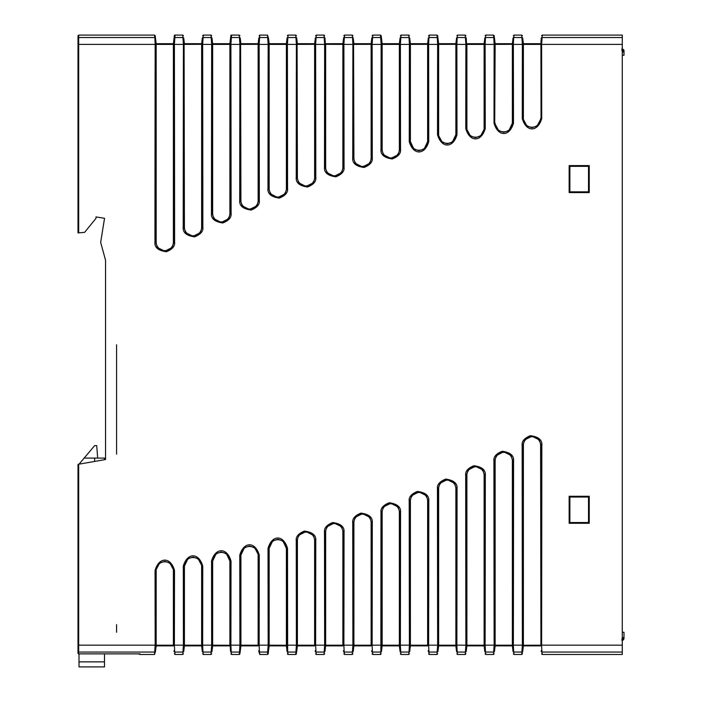 <?xml version="1.0" encoding="UTF-8"?>
<svg xmlns="http://www.w3.org/2000/svg" width="702" height="702" viewBox="0 0 702 702"><rect width="100%" height="100%" fill="white"/><g stroke="black" fill="none" stroke-linecap="round" stroke-linejoin="round"><path stroke-width="1.05" d="M79.045 464.162L94.647 445.621L96.718 445.621L97.666 458.09M79.01 661.872L104.501 661.872L104.501 666.9L79.01 666.9L79.01 653.86M174.078 651.447A0.693 0.684 173 0 0 174.763 652.053L183.038 652.053A0.693 0.684 -173 0 0 183.731 651.447C183.336 654.659 183.336 654.659 183.731 651.447L184.1 645.182L183.415 645.252L182.748 654.475L175.061 654.475L174.658 651.21A0.693 0.605 -7 0 1 173.982 650.693L174.078 651.447A0.693 0.684 173 0 0 174.245 651.825M202.229 650.693L201.641 645.875L202.229 650.693A0.693 0.605 -7 0 0 202.904 651.21L203.01 652.053L211.284 652.053A0.693 0.684 -173 0 0 211.978 651.447C211.583 654.659 211.583 654.659 211.978 651.447L212.346 645.182L211.662 645.252L210.995 654.475L203.308 654.475L203.01 652.053A0.693 0.684 173 0 1 202.325 651.447L202.229 650.684M230.238 646.981L230.212 645.261M267.497 654.475L268.173 653.878L268.471 651.447C268.076 654.659 268.076 654.659 268.471 651.447L268.84 645.182L268.155 645.252L267.497 654.475L259.801 654.475L259.398 651.21A0.693 0.605 -7 0 1 258.731 650.693L258.819 651.447C259.213 654.659 259.213 654.659 258.819 651.447A0.693 0.684 173 0 0 258.994 651.825M286.732 646.981L286.706 645.261M324.649 645.252L323.991 654.475L316.295 654.475L315.997 652.053A0.693 0.684 173 0 1 315.312 651.447L315.224 650.684M343.559 651.447A0.693 0.684 173 0 0 344.243 652.053L352.518 652.053A0.693 0.684 -173 0 0 353.22 651.447C352.825 654.659 352.825 654.659 353.22 651.447L353.58 645.182L352.904 645.252L352.237 654.475L344.542 654.475L344.138 651.21A0.693 0.605 -7 0 1 343.471 650.693L343.559 651.447A0.693 0.684 173 0 0 343.734 651.825M380.782 652.053L380.484 654.475L372.788 654.475L372.393 651.21A0.693 0.605 -7 0 1 371.718 650.693L371.806 651.447A0.693 0.684 173 0 0 371.981 651.825M399.719 646.981L399.692 645.261M428.308 651.447A0.693 0.684 173 0 0 428.983 652.053L437.258 652.053A0.693 0.684 -173 0 0 437.96 651.447C437.565 654.659 437.565 654.659 437.96 651.447L438.32 645.182L437.644 645.252L436.977 654.475L429.282 654.475L428.887 651.21A0.693 0.605 -7 0 1 428.211 650.693L428.308 651.447A0.693 0.684 173 0 0 428.474 651.825M456.212 646.981L456.186 645.261M485.38 651.21A0.693 0.605 -7 0 1 484.705 650.693L484.801 651.447A0.693 0.684 173 0 0 485.486 652.053L485.117 645.252L484.433 645.182A23028.136 2806.429 90 0 0 484.626 475.412L482.809 469.928L475.5 466.277L468.181 469.945L466.374 475.412L466.891 475.412A8.608 8.608 0 0 1 475.5 466.795A8.608 8.608 0 0 1 484.117 475.412L484.117 645.875L484.705 650.693L484.117 645.875L466.891 645.875L466.295 650.693L466.567 645.182A23028.127 2806.42 -90 0 1 466.374 475.412L465.689 475.412A23028.873 2806.429 90 0 0 465.882 645.164L456.87 645.164A23028.873 2806.157 -90 0 0 457.055 488.776C457.625 483.485 453.869 480.256 445.779 479.08C439.663 481.467 436.89 484.705 437.451 488.776A23028.873 2806.429 90 0 0 437.636 645.164L428.624 645.164A23028.882 2806.429 -90 0 0 428.799 501.096C429.343 495.735 425.544 492.514 417.418 491.426C411.381 493.857 408.652 497.077 409.213 501.096A23028.882 2806.429 90 0 0 409.389 645.164L400.377 645.164A23028.882 2806.429 -90 0 0 400.544 512.416C401.105 507.134 397.358 503.904 389.285 502.737C383.187 505.115 380.423 508.345 380.975 512.416L380.87 651.21L380.765 652.053L372.49 652.053A0.693 0.684 173 0 1 371.806 651.447M512.706 646.981L512.679 645.261M78.668 35.1L78.001 35.784L78.001 44.331L78.001 38.215A0.693 0.684 179.8 0 1 78.677 37.522L154.8 37.522L154.501 35.1L78.668 35.1L78.685 44.41L155.168 44.41A23028.864 2806.429 90 0 0 154.949 242.05C154.405 247.411 158.213 250.649 166.383 251.746C172.438 249.307 175.184 246.069 174.605 242.05A23028.864 2806.429 -90 0 0 174.394 44.41L183.415 44.41A23028.864 2806.429 90 0 0 183.213 227.158C182.66 232.52 186.469 235.749 194.621 236.855C200.675 234.407 203.422 231.177 202.852 227.158A23028.864 2806.429 -90 0 0 202.65 44.41L211.662 44.41A23028.873 2806.429 90 0 0 211.469 213.276C210.898 218.568 214.654 221.806 222.753 222.982C228.87 220.586 231.651 217.357 231.09 213.276A23028.873 2806.429 -90 0 0 230.897 44.41L239.908 44.41A23028.873 2806.429 90 0 0 239.724 200.377C239.18 205.739 242.98 208.959 251.114 210.056C257.151 207.616 259.889 204.396 259.328 200.377A23028.873 2806.429 -90 0 0 259.143 44.41L268.155 44.41A23028.882 2806.429 90 0 0 267.98 188.408C267.409 193.691 271.165 196.92 279.247 198.096C285.345 195.709 288.118 192.48 287.566 188.408A23028.882 2806.429 -90 0 0 287.39 44.41L296.402 44.41A23028.882 2806.429 90 0 0 296.235 177.343C295.7 182.695 299.491 185.916 307.608 187.004C313.636 184.582 316.365 181.362 315.803 177.343A23028.882 2806.429 -90 0 0 315.637 44.41L324.649 44.41A23028.891 2806.429 90 0 0 324.491 167.164C323.955 172.508 327.746 175.728 335.846 176.816C341.874 174.386 344.603 171.174 344.041 167.164A23028.891 2806.429 -90 0 0 343.883 44.41L352.895 44.41A23028.891 2806.429 90 0 0 352.746 157.827C352.22 163.171 355.993 166.383 364.092 167.471C370.112 165.049 372.841 161.837 372.279 157.827A23028.891 2806.429 -90 0 0 372.13 44.41L381.142 44.41A23028.891 2806.438 90 0 0 381.002 149.315C380.449 154.589 384.187 157.81 392.225 158.968C398.306 156.599 401.07 153.378 400.517 149.315A23028.891 2806.438 -90 0 0 400.377 44.41L409.389 44.41A23028.899 2806.438 90 0 0 409.257 141.62C413.188 155.361 424.771 155.396 428.755 141.62A23028.899 2806.438 -90 0 0 428.624 44.41L437.636 44.41A23028.899 2806.438 90 0 0 437.513 134.705C441.514 148.499 453.088 148.42 456.993 134.705A23028.899 2806.438 -90 0 0 456.87 44.41L465.882 44.41A23028.899 2806.438 90 0 0 465.768 128.58C469.691 142.304 481.256 142.339 485.231 128.58A23028.899 2806.438 -90 0 0 485.117 44.41L494.129 44.41A23028.899 2806.438 90 0 0 494.024 123.21C498.016 136.987 509.573 136.899 513.478 123.21A23028.899 2806.438 -90 0 0 513.364 44.41L522.376 44.41A23028.899 2806.438 90 0 0 522.279 118.594C526.193 132.301 537.741 132.336 541.716 118.594A23028.899 2806.438 -90 0 0 541.611 44.41L622.279 44.41L622.279 654.475L542.277 654.475L541.979 652.053A0.693 0.684 173 0 1 541.295 651.447L541.198 650.684M569.146 523.28L569.892 522.534L588.504 522.542L588.504 497.034L589.25 496.296L589.241 523.28L569.146 523.28L569.138 496.296L569.884 497.034L588.504 497.034M589.241 523.28L588.504 522.542M589.25 496.296L569.138 496.296M569.892 522.534L569.884 497.034M116.585 344.787L116.585 454.15M116.585 624.666L116.585 632.265M541.189 38.979L541.295 38.127C541.69 34.916 541.69 34.916 541.295 38.127L540.926 44.393L541.611 44.323L542.277 35.1L622.279 35.1L622.279 44.41M465.689 475.412C465.119 471.393 467.865 468.164 473.911 465.724C482.055 466.821 485.854 470.05 485.31 475.412A23028.873 2806.175 -90 0 1 485.117 645.164L494.129 645.164A23028.864 2806.429 90 0 1 493.927 460.968C493.366 456.888 496.147 453.65 502.272 451.254C510.38 452.439 514.145 455.677 513.566 460.968A23028.864 2806.192 -90 0 1 513.364 645.164L522.376 645.164A23028.864 2806.429 90 0 1 522.165 445.384C521.595 441.356 524.341 438.127 530.396 435.679C538.566 436.776 542.374 440.014 541.83 445.384A23028.864 2806.201 -90 0 1 541.611 645.164L622.279 645.164M541.883 651.21L541.611 645.252L540.926 645.182A23028.101 2806.42 90 0 0 541.145 445.375L539.32 439.891L531.993 436.232L524.657 439.9L522.85 445.375L523.385 445.375A8.608 8.608 0 0 1 531.993 436.767A8.608 8.608 0 0 1 540.61 445.375L540.926 645.182M622.279 652.053L541.979 652.053L541.874 651.21A0.693 0.605 -7 0 1 541.198 650.693M523.385 445.375L523.385 645.875L540.61 645.875L540.61 645.182L522.385 645.252L521.718 654.475L522.7 651.447C522.306 654.659 522.306 654.659 522.7 651.447L523.06 645.182A23028.101 2806.42 -90 0 1 522.85 445.375L522.165 445.384M513.636 651.21L513.364 645.252L512.679 645.182L513.048 651.447A0.693 0.684 -7 0 0 513.732 652.053L513.627 651.21A0.693 0.605 -7 0 1 512.951 650.693L512.363 645.875L512.951 650.693M522.402 653.869L521.718 654.475L514.031 654.475L513.732 652.053A0.693 0.684 -7 0 1 513.048 651.447M513.566 460.968L512.89 460.96A23028.118 2806.42 90 0 1 512.679 645.182L512.363 645.875L495.138 645.875L494.55 650.693L494.813 645.182A23028.118 2806.42 -90 0 1 494.612 460.96L495.138 460.96A8.608 8.608 0 0 1 503.746 452.351A8.608 8.608 0 0 1 512.363 460.96L512.363 645.182L495.138 645.182L495.138 460.96M512.363 460.96L512.89 460.96L511.074 455.493L503.746 451.825L496.428 455.475L494.612 460.96L493.927 460.968M512.363 645.875L495.138 645.875L495.138 645.182L494.138 645.252L493.471 654.475L494.155 653.869M493.471 654.475L485.775 654.475L485.486 652.053L493.752 652.053A0.693 0.684 -173 0 0 494.454 651.447C494.059 654.659 494.059 654.659 494.454 651.447L494.813 645.182M484.433 645.182L466.891 645.182L466.891 475.412M465.882 645.252L465.224 654.475L465.909 653.869M457.142 651.21L456.87 645.252L456.186 645.182L456.554 651.447A0.693 0.684 173 0 0 457.239 652.053L457.134 651.21A0.693 0.605 -7 0 1 456.458 650.693L455.87 645.875L456.458 650.693M465.224 654.475L457.528 654.475L457.239 652.053L465.505 652.053A0.693 0.684 -173 0 0 466.207 651.447C465.812 654.659 465.812 654.659 466.207 651.447L466.891 645.875L484.117 645.875M457.055 488.776L456.37 488.767A23028.145 2806.42 90 0 1 456.186 645.182L455.87 645.875L438.645 645.875L438.048 650.693L438.32 645.182A23028.145 2806.42 -90 0 1 438.136 488.767L438.645 488.767A8.608 8.608 0 0 1 447.253 480.159A8.608 8.608 0 0 1 455.87 488.767L455.87 645.182L438.645 645.182L438.645 488.767M455.87 488.767L456.37 488.767L454.563 483.301L447.253 479.642L439.952 483.292L438.136 488.767L437.451 488.776M428.896 651.21L428.624 645.252L427.939 645.182A23028.154 2806.429 90 0 0 428.115 501.088L426.298 495.612L419.006 491.97L411.705 495.63L409.898 501.088L410.398 501.088A8.608 8.608 0 0 1 419.006 492.479A8.608 8.608 0 0 1 427.623 501.088L427.623 645.875L410.398 645.875L409.801 650.693L410.073 645.182A23028.154 2806.42 -90 0 1 409.898 501.088L409.213 501.096M427.939 645.182L410.398 645.182L410.398 501.088M409.012 652.053L409.012 652.053A0.693 0.684 -173 0 0 409.714 651.447C409.319 654.659 409.319 654.659 409.714 651.447L410.398 645.182L409.398 645.252L409.012 652.053L400.737 652.053L400.64 651.21A0.693 0.605 -7 0 1 399.964 650.693L400.052 651.447A0.693 0.684 173 0 0 400.228 651.825M400.649 651.21L400.377 645.252L399.692 645.182L399.964 650.693L399.368 645.875L399.964 650.693M409.029 652.053L408.731 654.475L401.035 654.475L400.737 652.053A0.693 0.684 173 0 1 400.052 651.447M400.544 512.416L399.859 512.407A23028.162 2806.42 90 0 1 399.692 645.182L399.368 645.875L382.151 645.875L381.555 650.693L381.827 645.182A23028.162 2806.42 -90 0 1 381.66 512.407L382.151 512.407A8.608 8.608 0 0 1 390.76 503.799A8.608 8.608 0 0 1 399.368 512.407L399.368 645.182L382.151 645.182L382.151 512.407M399.368 512.407L399.859 512.407L398.052 506.958L390.76 503.299L383.476 506.941L381.66 512.407L380.975 512.416M287.39 645.164L296.402 645.164A23028.891 2806.438 90 0 1 296.262 540.707C295.7 536.697 298.429 533.485 304.44 531.072C312.53 532.151 316.304 535.363 315.768 540.707A23028.891 2806.438 -90 0 1 315.637 645.164L324.649 645.164A23028.891 2806.429 90 0 1 324.5 532.186C323.938 528.185 326.667 524.964 332.687 522.542C340.777 523.631 344.559 526.842 344.033 532.186A23028.891 2806.429 -90 0 1 343.883 645.164L352.895 645.164A23028.891 2806.429 90 0 1 352.737 522.771C352.176 518.76 354.905 515.54 360.933 513.118C369.033 514.197 372.823 517.418 372.288 522.771A23028.891 2806.429 -90 0 1 372.13 645.164L381.142 645.164M372.402 651.21L372.13 645.252M380.765 652.053L380.765 652.053A0.693 0.684 -173 0 0 381.467 651.447C381.072 654.659 381.072 654.659 381.467 651.447L381.827 645.182L381.142 645.252M372.288 522.771L371.604 522.762A23028.171 2806.438 90 0 1 371.446 645.182L372.121 645.252M371.121 522.762L371.604 522.762L369.787 517.295L362.513 513.662L355.23 517.313L353.422 522.762L353.905 522.762L353.905 645.875L353.308 650.693L353.905 645.875L371.121 645.875L371.121 522.762A8.608 8.608 0 0 0 362.513 514.154A8.608 8.608 0 0 0 353.905 522.762M371.446 645.182L353.58 645.182A23028.162 2806.429 -90 0 1 353.422 522.762L352.737 522.771M344.155 651.21L343.883 645.252L343.199 645.182A23028.18 2806.438 90 0 0 343.348 532.186L341.532 526.728L334.266 523.095L326.992 526.737L325.184 532.186L325.649 532.186A8.608 8.608 0 0 1 334.266 523.569A8.608 8.608 0 0 1 342.874 532.186L344.033 532.186M315.312 651.447A0.693 0.684 173 0 0 315.997 652.053L324.271 652.053A0.693 0.684 -173 0 0 324.965 651.447C324.57 654.659 324.57 654.659 324.965 651.447L325.333 645.182A23028.171 2806.429 -90 0 1 325.184 532.186L324.5 532.186M325.649 532.186L325.649 645.182L342.874 645.182L342.874 532.186M315.997 652.053L315.637 645.252L314.952 645.182A23028.18 2806.438 90 0 0 315.093 540.698L313.276 535.249L306.019 531.616L298.745 535.257L296.946 540.698L297.402 540.698A8.608 8.608 0 0 1 306.019 532.09A8.608 8.608 0 0 1 314.628 540.698L314.628 645.875L297.402 645.875L296.814 650.693L297.086 645.182A23028.18 2806.429 -90 0 1 296.946 540.698L296.262 540.707M314.952 645.182L297.402 645.182L297.402 540.698M297.402 645.875L297.402 645.182L296.402 645.252L295.744 654.475L296.235 654.264L297.402 645.875L314.628 645.875M295.744 654.475L288.048 654.475L287.644 651.21L287.513 548.341C283.52 534.538 271.937 534.617 268.024 548.341A23028.899 2806.438 90 0 0 268.155 645.164L259.143 645.164A23028.899 2806.438 -90 0 0 259.266 555.106C255.335 541.374 243.761 541.339 239.786 555.106A23028.899 2806.438 90 0 0 239.908 645.164L230.897 645.164A23028.899 2806.438 -90 0 0 231.011 561.038C227.018 547.253 215.444 547.332 211.548 561.038A23028.899 2806.438 90 0 0 211.662 645.164L202.65 645.164A23028.899 2806.438 -90 0 0 202.755 566.128C198.833 552.413 187.276 552.377 183.301 566.128A23028.899 2806.438 90 0 0 183.415 645.164L174.394 645.164A23028.899 2806.438 -90 0 0 174.5 570.41C170.586 556.695 159.029 556.66 155.063 570.41A23028.899 2806.438 90 0 0 155.168 645.164L78.685 645.164L78.685 653.86L139.979 653.86L139.979 654.475L154.501 654.475L155.484 651.447L155.844 645.182A23028.197 2806.429 -90 0 1 155.747 570.401L159.74 562.881L164.777 561.346L169.796 562.872L173.815 570.401A23028.197 2806.429 90 0 1 173.719 645.182L174.394 645.252L174.666 651.21M287.513 548.341L286.837 548.332A23028.189 2806.429 90 0 1 286.706 645.182L287.065 651.447A0.693 0.684 173 0 0 287.75 652.053A0.693 0.684 173 0 1 287.065 651.447M286.381 548.332L282.827 540.794L277.773 539.259L272.727 540.786L269.156 548.332A8.608 8.608 0 0 1 277.773 539.724A8.608 8.608 0 0 1 286.381 548.332L286.381 645.875L286.978 650.693L286.381 645.875L269.156 645.875L268.568 650.693L268.84 645.182A23028.18 2806.429 -90 0 1 268.708 548.332L268.024 548.341M286.381 645.875L269.156 645.875L269.156 548.332M259.407 651.21L259.143 645.252L258.459 645.182A23028.189 2806.227 90 0 0 258.582 555.106L254.563 547.56L249.526 546.033L244.48 547.569L240.909 555.106A8.608 8.608 0 0 1 249.526 546.489A8.608 8.608 0 0 1 258.134 555.106L258.134 645.875L240.909 645.875L240.321 650.693L240.593 645.182A23028.189 2806.429 -90 0 1 240.47 555.106L239.786 555.106M258.459 645.182L240.909 645.182L240.909 555.106M239.54 652.053L239.242 654.475L239.751 654.255L240.224 651.447C239.83 654.659 239.83 654.659 240.224 651.447L240.909 645.182L239.908 645.252L239.531 652.053L231.256 652.053L231.151 651.21A0.693 0.605 -7 0 1 230.475 650.693L230.572 651.447A0.693 0.684 173 0 0 231.256 652.053A0.693 0.684 -7 0 1 230.572 651.447M231.16 651.21L230.897 645.252M239.242 654.475L231.555 654.475L231.256 652.053M231.011 561.038L230.326 561.03A23028.197 2806.429 90 0 1 230.212 645.182L230.475 650.693M229.887 561.03L226.325 553.501L221.279 551.965L216.242 553.492L212.662 561.03A8.608 8.608 0 0 1 221.279 552.413A8.608 8.608 0 0 1 229.887 561.03L229.887 645.875L212.662 645.875L212.074 650.693L212.346 645.182A23028.189 2806.429 -90 0 1 212.223 561.03L211.548 561.038M229.887 645.875L212.662 645.875L212.662 561.03M202.913 651.21L202.65 645.252L201.965 645.182A23028.197 2806.201 90 0 0 202.071 566.128L198.052 558.59L193.032 557.063L187.987 558.599L184.415 566.128A8.608 8.608 0 0 1 193.032 557.511A8.608 8.608 0 0 1 201.641 566.128L201.641 645.875L184.415 645.875L183.827 650.693L184.1 645.182A23028.189 2806.429 -90 0 1 183.985 566.128L183.301 566.128M201.965 645.182L184.415 645.182L184.415 566.128M173.719 645.182L156.169 645.182L156.169 570.401A8.608 8.608 0 0 1 164.777 561.793A8.608 8.608 0 0 1 173.394 570.401L173.394 645.875L156.169 645.875L155.581 650.693L155.844 645.182L155.168 645.252L154.501 654.475M78.001 472.367L78.001 653.176A0.693 0.693 180 0 0 78.685 653.86M78.001 615.364L78.001 464.347L78.685 464.224L78.685 645.164M104.537 218.296L96.016 216.918L104.537 218.296L100.667 242.409L105.537 260.231L105.537 459.529L78.685 464.224M96.016 216.918L96.016 218.296L84.617 232.344L78.001 232.924L78.001 44.331L78.685 44.323L78.115 44.323M78.685 44.41A23201.767 3.256 90 0 1 78.685 232.862M78.001 615.478L78.001 651.096M155.484 651.447C155.089 654.659 155.089 654.659 155.484 651.447A0.693 0.684 -173 0 1 154.791 652.053L78.685 652.053A0.693 0.684 -0 0 1 78.001 651.359L78.001 652.842M105.537 459.529L104.501 459.705L104.501 458.09L94.647 458.09L94.647 461.433M96.016 218.296L84.617 232.344M78.001 38.215L78.001 232.924M78.001 57.424L78.001 193.287M154.896 38.364L155.168 44.323L155.844 44.393L155.484 38.127C155.089 34.916 155.089 34.916 155.484 38.127L156.169 43.699L155.484 38.127A0.693 0.684 173 0 0 154.8 37.522L154.896 38.364A0.693 0.605 173 0 1 155.581 38.882M156.169 242.05L156.169 44.393L173.394 44.393L173.394 242.05A8.608 8.608 0 0 1 164.777 250.658A8.608 8.608 0 0 1 156.169 242.05L155.633 242.05A23028.11 2806.42 -90 0 1 155.844 44.393L156.169 43.699L173.394 43.699L156.169 43.699L173.394 43.699L173.982 38.882L173.719 44.393A23028.101 2806.42 90 0 1 173.929 242.05L172.113 247.525L164.777 251.202L157.459 247.534L155.633 242.05L154.949 242.05M174.394 44.323L175.061 35.1L182.748 35.1L183.415 44.323L184.1 44.393L183.731 38.127L184.415 43.699L183.731 38.127A0.693 0.684 173 0 0 183.046 37.522L174.763 37.522A0.693 0.684 7 0 0 174.078 38.127L173.394 44.393L174.394 44.323M183.213 227.158L183.889 227.158A23028.118 2806.429 -90 0 1 184.1 44.393L184.415 227.158L183.889 227.158L185.714 232.643L193.032 236.302L200.351 232.634L202.167 227.158L201.641 227.158A8.608 8.608 0 0 1 193.032 235.767A8.608 8.608 0 0 1 184.415 227.158M202.22 38.979L202.325 38.127C202.72 34.916 202.72 34.916 202.325 38.127L201.965 44.393A23028.118 2806.42 90 0 1 202.167 227.158L202.852 227.158M201.641 227.158L201.641 43.699L184.415 43.699L184.415 44.393L202.641 44.323L203.308 35.1L210.995 35.1L211.662 44.323L212.346 44.393L212.074 38.882L212.662 43.699L212.662 213.285L212.153 213.285A23028.136 2806.42 -90 0 1 212.346 44.393L229.887 44.393L229.887 43.699L212.662 43.699L229.887 43.699L230.475 38.882L230.212 44.393A23028.127 2806.42 90 0 1 230.405 213.285L229.887 213.285A8.608 8.608 0 0 1 221.279 221.893A8.608 8.608 0 0 1 212.662 213.285M211.469 213.276L212.153 213.285L213.961 218.752L221.279 222.42L228.589 218.761L230.405 213.285L231.09 213.276M202.325 38.127A0.693 0.684 7 0 1 203.01 37.522L211.293 37.522L210.995 35.1L211.679 35.705M229.887 213.285L229.887 44.393L230.888 44.323M230.897 44.323L231.555 35.1L239.242 35.1L239.908 44.323L240.593 44.393L240.224 38.127L240.909 43.699L240.224 38.127A0.693 0.684 173 0 0 239.54 37.522L231.256 37.522A0.693 0.684 7 0 0 230.572 38.127C230.967 34.916 230.967 34.916 230.572 38.127L230.475 38.882A0.693 0.605 7 0 1 231.16 38.364M239.724 200.377L240.409 200.377A23028.145 2806.429 -90 0 1 240.593 44.393L240.909 200.377L240.409 200.377L242.225 205.861L249.526 209.503L256.835 205.844L258.643 200.377L258.134 200.377A8.608 8.608 0 0 1 249.526 208.994A8.608 8.608 0 0 1 240.909 200.377M258.134 200.377L258.134 43.699L258.819 38.127C259.213 34.916 259.213 34.916 258.819 38.127L258.459 44.393A23028.145 2806.42 90 0 1 258.643 200.377L259.328 200.377M259.407 38.364A0.693 0.605 7 0 0 258.731 38.882L258.134 43.699L240.909 43.699L240.909 44.393L259.135 44.323L259.801 35.1L267.488 35.1L268.155 44.323L268.84 44.393L268.568 38.882L269.156 43.699L269.156 188.417L268.664 188.417A23028.154 2806.42 -90 0 1 268.84 44.393L286.381 44.393L286.381 43.699L269.156 43.699L286.381 43.699L286.978 38.882L286.706 44.393A23028.154 2806.42 90 0 1 286.881 188.417L286.381 188.417A8.608 8.608 0 0 1 277.773 197.025A8.608 8.608 0 0 1 269.156 188.417M267.98 188.408L268.664 188.417L270.472 193.866L277.773 197.525L285.065 193.884L286.881 188.417L287.566 188.408M286.381 188.417L286.381 44.393L287.381 44.323L288.048 35.1L295.744 35.1L296.402 44.323L297.086 44.393L296.718 38.127L297.402 43.699L296.718 38.127A0.693 0.684 173 0 0 296.033 37.522L295.744 35.1L296.428 35.705M296.235 177.343L296.92 177.352A23028.162 2806.429 -90 0 1 297.086 44.393L297.402 177.352L296.92 177.352L298.736 182.818L306.019 186.46L313.311 182.81L315.119 177.352L314.628 177.352A8.608 8.608 0 0 1 306.019 185.96A8.608 8.608 0 0 1 297.402 177.352M315.207 38.979L315.312 38.127C315.707 34.916 315.707 34.916 315.312 38.127L314.952 44.393A23028.162 2806.42 90 0 1 315.119 177.352L315.803 177.343M314.628 177.352L314.628 43.699L297.402 43.699L297.402 44.393L315.628 44.323L316.295 35.1L323.991 35.1L324.649 44.323M324.491 167.164L325.175 167.164A23028.171 2806.438 -90 0 1 325.333 44.393L324.965 38.127A0.693 0.684 173 0 0 324.289 37.522L315.997 37.522A0.693 0.684 7 0 0 315.312 38.127A0.693 0.684 -173 0 1 315.997 37.522M325.649 167.164L325.175 167.164L326.992 172.631L334.266 176.263L341.549 172.622L343.357 167.164L342.874 167.164A8.608 8.608 0 0 1 334.266 175.781A8.608 8.608 0 0 1 325.649 167.164L325.649 43.699L342.874 43.699L343.471 38.882L343.199 44.393A23028.162 2806.42 90 0 1 343.357 167.164L344.041 167.164M324.657 44.323L342.874 44.393L342.874 167.164M344.155 38.364A0.693 0.605 -173 0 0 343.471 38.882L343.559 38.127C343.954 34.916 343.954 34.916 343.559 38.127L342.874 44.393L343.875 44.323L344.542 35.1L344.243 37.522L352.536 37.522L352.895 44.323L353.58 44.393L353.22 38.127L353.905 43.699L353.22 38.127A0.693 0.684 173 0 0 352.536 37.522L352.237 35.1L352.922 35.705M352.746 157.827L353.431 157.827A23028.18 2806.438 -90 0 1 353.58 44.393L353.905 157.827L353.431 157.827L355.247 163.285L362.513 166.918L369.787 163.276L371.595 157.827L371.121 157.827A8.608 8.608 0 0 1 362.513 166.444A8.608 8.608 0 0 1 353.905 157.827M371.121 157.827L371.121 43.699L371.806 38.127C372.2 34.916 372.2 34.916 371.806 38.127L371.446 44.393A23028.171 2806.42 90 0 1 371.595 157.827L372.279 157.827M372.13 44.323L372.788 35.1L380.484 35.1L381.142 44.323L381.827 44.393L381.467 38.127C381.072 34.916 381.072 34.916 381.467 38.127L382.151 43.699L382.151 149.324L381.686 149.324A23028.18 2806.42 -90 0 1 381.827 44.393L399.368 44.393L399.368 43.699L382.151 43.699L399.368 43.699L399.964 38.882L399.692 44.393A23028.18 2806.42 90 0 1 399.833 149.324L399.368 149.324A8.608 8.608 0 0 1 390.76 157.932A8.608 8.608 0 0 1 382.151 149.324M381.002 149.315L381.686 149.324L383.494 154.765L390.76 158.406L398.016 154.782L399.833 149.324L400.517 149.315M399.368 149.324L399.368 44.393L400.368 44.323L401.035 35.1L400.737 37.522L409.029 37.522L409.389 44.323L410.073 44.393L409.714 38.127L410.398 43.699L409.714 38.127A0.693 0.684 173 0 0 409.029 37.522L408.731 35.1L409.415 35.705M419.006 150.702L424.052 149.166L427.623 141.62A8.608 8.608 0 0 1 419.006 150.237A8.608 8.608 0 0 1 410.398 141.62L413.961 149.166L419.006 150.702M427.623 141.62L427.623 43.699L428.308 38.127C428.703 34.916 428.703 34.916 428.308 38.127L427.939 44.393A23028.18 2806.42 90 0 1 428.071 141.62L428.755 141.62M409.257 141.62L409.942 141.62A23028.189 2806.236 -90 0 1 410.073 44.393L410.398 43.699L427.623 43.699L428.211 38.882A0.693 0.605 7 0 1 428.896 38.364L428.624 44.323L410.398 44.393L410.398 141.62M428.896 38.364L429.282 35.1L428.983 37.522L437.276 37.522L437.636 44.323L438.32 44.393L437.662 35.705L436.977 35.1L437.276 37.522A0.693 0.684 173 0 1 437.96 38.127L438.645 43.699L438.645 134.714L438.197 134.714L442.207 142.252L447.253 143.787L452.299 142.26L455.87 134.714A8.608 8.608 0 0 1 447.253 143.331A8.608 8.608 0 0 1 438.645 134.714M456.212 42.717L456.554 38.127C456.949 34.916 456.949 34.916 456.554 38.127L456.186 44.393A23028.189 2806.42 90 0 1 456.309 134.714L456.993 134.705M455.87 134.714L455.87 43.699L438.645 43.699L455.87 43.699L456.458 38.882A0.693 0.605 7 0 1 457.142 38.364L457.528 35.1L465.224 35.1L465.882 44.323M437.513 134.705L438.197 134.714A23028.189 2806.429 -90 0 1 438.32 44.393L456.87 44.323L457.142 38.364M485.231 128.58L484.117 128.58L484.117 44.393L485.117 44.323L485.486 37.522A0.693 0.684 7 0 0 484.801 38.127C485.196 34.916 485.196 34.916 484.801 38.127L484.433 44.393A23028.189 2806.42 90 0 1 484.547 128.58L480.545 136.109L475.5 137.645L470.48 136.118L466.453 128.58A23028.197 2806.21 -90 0 1 466.567 44.393L466.207 38.127A0.693 0.684 173 0 0 465.523 37.522L457.239 37.522A0.693 0.684 7 0 0 456.554 38.127L456.458 38.882M485.486 37.522L493.769 37.522L493.471 35.1L485.784 35.1L485.486 37.522A0.693 0.684 7 0 0 484.801 38.127L484.117 44.393L466.891 44.393L466.891 128.58L465.768 128.58M484.117 128.58A8.608 8.608 0 0 1 475.5 137.197A8.608 8.608 0 0 1 466.891 128.58M493.866 38.364A0.693 0.605 173 0 1 494.55 38.882L494.454 38.127A0.693 0.684 173 0 0 493.769 37.522L494.129 44.323L494.813 44.393L494.454 38.127C494.059 34.916 494.059 34.916 494.454 38.127L495.138 43.699L494.708 123.21L498.701 130.739L503.746 132.274L508.783 130.748L512.363 123.21A8.608 8.608 0 0 1 503.746 131.827A8.608 8.608 0 0 1 495.138 123.21M512.706 42.717L513.048 38.127C513.443 34.916 513.443 34.916 513.048 38.127L512.679 44.393A23028.189 2806.42 90 0 1 512.793 123.21L513.478 123.21M512.363 123.21L512.363 43.699L495.138 43.699L512.363 43.699L512.951 38.882A0.693 0.605 7 0 1 513.636 38.364L514.031 35.1L521.718 35.1L522.376 44.323L523.06 44.393L522.7 38.127A0.693 0.684 173 0 0 522.016 37.522L513.732 37.522A0.693 0.684 7 0 0 513.048 38.127L512.951 38.882M494.024 123.21L494.708 123.21A23028.197 2806.429 -90 0 1 494.813 44.393L513.364 44.323L513.636 38.364M522.279 118.594L522.964 118.594L526.965 126.123L531.993 127.65L537.03 126.114L541.031 118.594L540.926 44.393A23028.197 2806.42 90 0 1 541.031 118.594L541.716 118.594M523.385 118.594L522.964 118.594A23028.197 2806.429 -90 0 1 523.06 44.393L523.385 43.699L540.61 43.699L540.61 44.393L523.385 44.393L523.385 118.594A8.608 8.608 0 0 0 531.993 127.211A8.608 8.608 0 0 0 540.61 118.594M540.61 645.875L523.385 645.875L522.797 650.693L523.06 645.182M465.891 645.252L466.891 645.182L466.891 645.875M438.32 645.182L438.645 645.875L455.87 645.875M381.827 645.182L382.151 645.875L399.368 645.875M343.199 645.182L342.874 645.875L325.649 645.875L342.874 645.875M325.061 650.693L325.649 645.182L325.061 650.693A0.693 0.605 -173 0 1 324.377 651.21M296.718 651.447C296.323 654.659 296.323 654.659 296.718 651.447A0.693 0.684 -173 0 1 296.025 652.053L287.75 652.053M184.1 645.182L184.415 645.875L201.641 645.875M155.844 645.182L156.169 645.875L173.394 645.875L156.169 645.875M78.001 464.347L78.001 471.7M175.061 35.1C174.614 36.232 174.623 32.924 174.078 38.127C174.473 34.916 174.473 34.916 174.078 38.127L173.982 38.882A0.693 0.605 7 0 1 174.666 38.364M201.641 43.699L202.229 38.882L201.641 43.699L184.415 43.699M211.978 38.127L212.074 38.882L211.978 38.127A0.693 0.684 173 0 0 211.293 37.522A0.693 0.684 -7 0 1 211.978 38.127L212.074 38.882A0.693 0.605 173 0 0 211.39 38.364M267.883 38.364A0.693 0.605 173 0 1 268.568 38.882L268.471 38.127C268.076 34.916 268.076 34.916 268.471 38.127A0.693 0.684 173 0 0 267.787 37.522L259.503 37.522A0.693 0.684 7 0 0 258.819 38.127A0.693 0.684 -173 0 1 259.503 37.522M287.065 38.127A0.693 0.684 -173 0 1 287.75 37.522A0.693 0.684 7 0 0 287.065 38.127C287.46 34.916 287.46 34.916 287.065 38.127L286.978 38.882A0.693 0.605 7 0 1 287.662 38.364M314.628 43.699L315.224 38.882L314.628 43.699L297.402 43.699M372.121 44.323L353.905 44.393L353.905 43.699L371.121 43.699L353.905 43.699M372.402 38.364A0.693 0.605 7 0 0 371.718 38.882L371.121 43.699M400.052 38.127A0.693 0.684 -173 0 1 400.737 37.522A0.693 0.684 7 0 0 400.052 38.127C400.447 34.916 400.447 34.916 400.052 38.127L399.964 38.882A0.693 0.605 7 0 1 400.649 38.364M465.891 44.323L466.891 44.393L466.891 43.699L484.117 43.699L466.891 43.699L484.117 43.699L484.705 38.882A0.693 0.605 7 0 1 485.389 38.364M523.385 43.699L522.797 38.891L523.385 43.699L540.61 43.699M540.961 42.348L541.084 40.093M569.884 191.848L588.504 191.848L589.25 192.594L569.138 192.594L569.884 191.848L569.892 166.348L569.146 165.602L569.138 192.594M569.892 166.348L588.504 166.339L589.241 165.602L589.25 192.594M588.504 166.339L588.504 191.848M589.241 165.602L569.146 165.602M466.567 645.182L466.295 650.693A0.693 0.605 7 0 1 465.61 651.21M410.398 645.875L427.623 645.875M410.073 645.182L409.801 650.693A0.693 0.605 7 0 1 409.117 651.21M353.905 645.875L371.121 645.875M353.58 645.182L353.308 650.693A0.693 0.605 7 0 1 352.623 651.21M297.086 645.182L296.814 650.693A0.693 0.605 7 0 1 296.13 651.21M240.909 645.875L258.134 645.875M240.593 645.182L240.321 650.693A0.693 0.605 7 0 1 239.636 651.21M623.92 50.325L623.999 50.763M621.919 48.833L623.999 50.904L623.999 55.3L622.279 55.3M621.937 49.658L623.999 51.869L621.928 49.816M621.928 50.456L623.999 52.545L621.937 50.667M621.937 638.908L623.999 637.03L621.928 639.118M622.279 632.265L623.999 632.265L623.999 638.355A2.071 2.071 0 0 1 621.937 640.417M621.928 639.759L623.999 637.846L621.937 639.452M494.559 38.996L494.629 39.742M438.066 38.996L438.136 39.742M399.719 42.717L399.964 38.882M381.572 38.996L381.642 39.742M343.234 42.348L343.357 40.093M343.375 39.821L343.445 39.101M286.732 42.717L286.978 38.882M268.576 38.996L268.655 39.742M230.23 42.717L230.475 38.882M258.134 43.699L240.909 43.699M342.874 43.699L325.649 43.699L342.874 43.699M427.623 43.699L410.398 43.699M104.501 661.872L104.501 653.86M94.647 458.09L84.152 458.09M541.295 38.127A0.693 0.684 7 0 1 541.979 37.522L622.279 37.522M541.83 445.384L540.61 445.375M522.104 651.21A0.693 0.605 7 0 0 522.797 650.693M522.7 651.447A0.693 0.684 -173 0 1 521.998 652.053L513.732 652.053M493.857 651.21A0.693 0.605 7 0 0 494.55 650.693M485.486 652.053A0.693 0.684 173 0 1 484.801 651.447M485.31 475.412L484.117 475.412M457.239 652.053A0.693 0.684 173 0 1 456.554 651.447M437.364 651.21A0.693 0.605 7 0 0 438.048 650.693M428.799 501.096L427.623 501.088M380.87 651.21A0.693 0.605 7 0 0 381.555 650.693M325.333 645.182L324.657 645.252M315.224 650.693A0.693 0.605 -7 0 0 315.891 651.21M315.768 540.707L314.628 540.698M286.978 650.693A0.693 0.605 -7 0 0 287.644 651.21M268.84 645.182L287.381 645.252M267.883 651.21A0.693 0.605 7 0 0 268.568 650.693M268.471 651.447A0.693 0.684 -173 0 1 267.778 652.053L259.503 652.053A0.693 0.684 173 0 1 258.819 651.447L259.801 654.475M259.266 555.106L258.134 555.106M240.224 651.447A0.693 0.684 -173 0 1 239.531 652.053L239.531 652.053M212.346 645.182L230.888 645.252M211.381 651.21A0.693 0.605 7 0 0 212.074 650.693M202.755 566.128L201.641 566.128M183.134 651.21A0.693 0.605 7 0 0 183.827 650.693M174.5 570.41L173.394 570.401M155.063 570.41L156.169 570.401M154.888 651.21A0.693 0.605 7 0 0 155.581 650.693M78.001 645.243L78.685 645.252M174.605 242.05L173.394 242.05M183.827 38.882A0.693 0.605 173 0 0 183.143 38.364M202.229 38.882A0.693 0.605 7 0 1 202.913 38.364M240.321 38.882A0.693 0.605 173 0 0 239.636 38.364M287.75 37.522L296.033 37.522A0.693 0.684 -7 0 1 296.718 38.127M296.814 38.882A0.693 0.605 173 0 0 296.13 38.364M315.224 38.882A0.693 0.605 7 0 1 315.909 38.364M325.061 38.882A0.693 0.605 173 0 0 324.377 38.364M353.308 38.882A0.693 0.605 173 0 0 352.623 38.364M343.559 38.127A0.693 0.684 7 0 1 344.243 37.522A0.693 0.684 -173 0 0 343.559 38.127M372.49 37.522A0.693 0.684 -173 0 0 371.806 38.127A0.693 0.684 7 0 1 372.49 37.522L380.782 37.522A0.693 0.684 173 0 1 381.467 38.127A0.693 0.684 -7 0 0 380.782 37.522M380.87 38.364A0.693 0.605 173 0 1 381.555 38.882L381.168 35.705L380.484 35.1M409.801 38.882A0.693 0.605 173 0 0 409.117 38.364M437.364 38.364A0.693 0.605 173 0 1 438.048 38.882L437.96 38.127M428.308 38.127A0.693 0.684 7 0 1 428.983 37.522A0.693 0.684 -173 0 0 428.308 38.127M466.295 38.882A0.693 0.605 173 0 0 465.619 38.364M522.112 38.364A0.693 0.605 -7 0 1 522.797 38.882M541.883 38.364A0.693 0.605 -173 0 0 541.198 38.882M203.01 652.053A0.693 0.684 -7 0 1 202.325 651.447M154.501 35.1L155.186 35.688L155.484 38.127A0.693 0.684 -7 0 0 154.8 37.522M183.731 38.127A0.693 0.684 -7 0 0 183.055 37.522M240.224 38.127A0.693 0.684 -7 0 0 239.549 37.522M268.471 38.127L267.488 35.1M324.965 38.127A0.693 0.684 -7 0 0 324.289 37.522M353.22 38.127A0.693 0.684 -7 0 0 352.536 37.522M409.714 38.127A0.693 0.684 -7 0 0 409.038 37.522M466.207 38.127A0.693 0.684 -7 0 0 465.531 37.522M456.554 38.127A0.693 0.684 -173 0 1 457.23 37.522M493.471 35.1L494.155 35.688L494.454 38.127A0.693 0.684 -7 0 0 493.769 37.522M522.7 38.127A0.693 0.684 -7 0 0 522.025 37.522M513.048 38.127A0.693 0.684 -173 0 1 513.724 37.522M138.452 653.86L139.979 654.475M343.857 35.705L344.542 35.1L352.237 35.1M400.351 35.705L401.035 35.1L408.731 35.1M428.597 35.705L429.282 35.1L436.977 35.1M514.031 654.475L513.346 653.869M485.775 654.475L485.1 653.869M457.528 654.475L456.844 653.869M436.977 654.475L437.662 653.869M429.282 654.475L428.597 653.869M408.731 654.475L409.415 653.869M401.035 654.475L400.351 653.869M380.484 654.475L381.168 653.869M372.788 654.475L372.104 653.869M352.237 654.475L352.922 653.869M344.542 654.475L343.857 653.869M323.991 654.475L324.675 653.869M316.295 654.475L315.61 653.869M288.048 654.475L287.364 653.869M231.555 654.475L230.87 653.869M210.995 654.475L211.679 653.869M203.308 654.475L202.624 653.869M182.748 654.475L183.433 653.869M175.061 654.475L174.377 653.869M78.001 651.359L78.001 653.176M78.001 73.262L78.001 209.863M182.748 35.1L183.433 35.705M174.078 38.127L174.377 35.705M202.624 35.705L203.308 35.1M239.242 35.1L239.926 35.705M231.555 35.1C231.116 36.223 231.116 32.924 230.572 38.127M259.801 35.1L259.117 35.705M288.048 35.1L287.364 35.705M323.991 35.1L324.675 35.705M316.295 35.1L315.61 35.705M372.788 35.1L372.104 35.705M465.224 35.1L465.909 35.705M457.528 35.1L456.853 35.705M485.784 35.1L485.1 35.705M521.718 35.1L522.402 35.705M514.031 35.1L513.346 35.705M541.593 35.705L542.277 35.1M542.277 654.475L541.593 653.869M623.999 50.877C624.104 50.035 623.411 49.351 621.919 48.807"/></g></svg>
